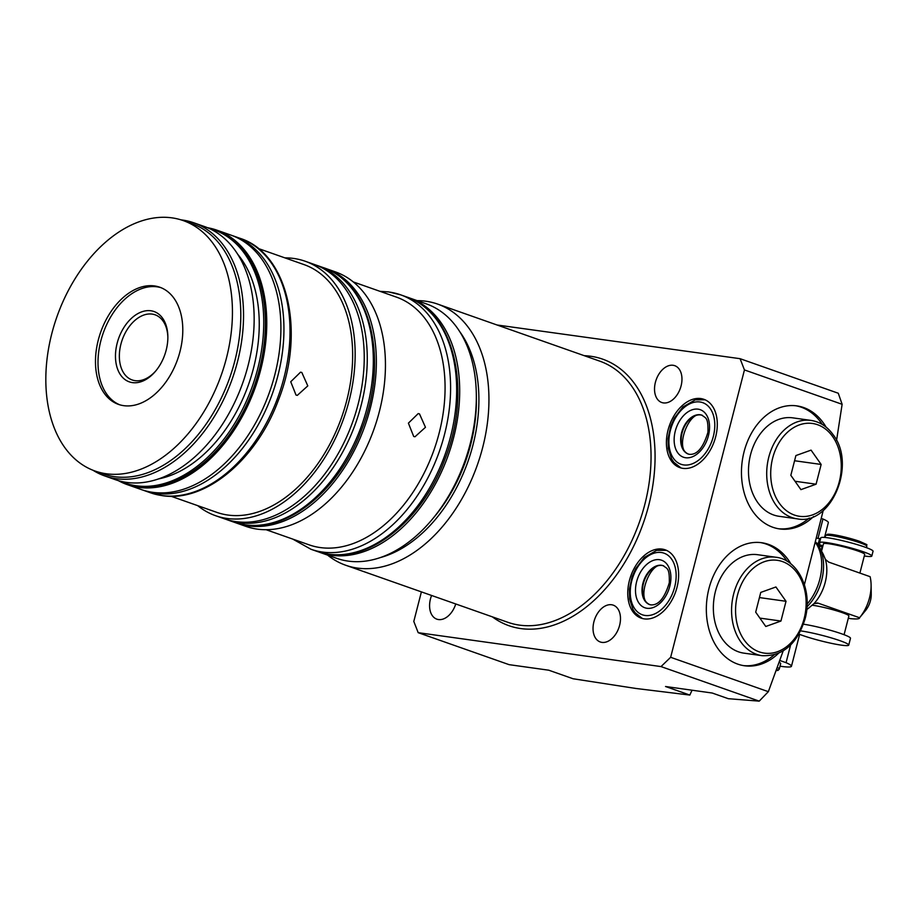 <?xml version="1.0" encoding="UTF-8"?>
<svg xmlns="http://www.w3.org/2000/svg" width="919" height="919" viewBox="0 0 919 919"><rect width="100%" height="100%" fill="white"/><g stroke="black" fill="none" stroke-linecap="round" stroke-linejoin="round"><path stroke-width="1.38" d="M380.213 557.615A131.337 86.248 -70.6 0 0 467.955 461.51A131.337 86.248 -70.6 0 0 459.73 331.644M417.123 300.639A138.436 90.912 109.4 0 1 425.899 301.237A138.436 90.912 109.4 0 1 437.593 304.074A138.436 90.912 109.4 0 1 480.246 456.157A138.436 90.912 109.4 0 1 357.388 568.08A138.436 90.912 109.4 0 1 345.693 565.242A138.436 90.912 109.4 0 1 327.578 555.11M150.888 310.771A37.265 24.48 -70.6 0 0 117.15 343.269A37.265 24.48 -70.6 0 0 132.439 382.614A37.265 24.48 -70.6 0 0 155.69 371.046A37.265 24.48 -70.6 0 0 167.855 336.492A37.265 24.48 -70.6 0 0 150.888 310.771M167.855 337.227A34.531 22.676 -70.6 0 0 155.081 314.803A34.531 22.676 -70.6 0 0 152.163 314.103A34.531 22.676 -70.6 0 0 121.515 342.017A34.531 22.676 -70.6 0 0 132.152 379.949A34.531 22.676 -70.6 0 0 135.07 380.661A34.531 22.676 -70.6 0 0 156.161 370.483M154.507 285.935A62.113 40.792 -70.6 0 0 99.378 336.159A62.113 40.792 -70.6 0 0 118.517 404.406A62.113 40.792 -70.6 0 0 123.766 405.67A62.113 40.792 -70.6 0 0 178.895 355.446A62.113 40.792 -70.6 0 0 159.757 287.21A62.113 40.792 -70.6 0 0 154.507 285.935M161.009 287.681A62.113 40.792 -70.6 0 0 157.034 286.82A62.113 40.792 -70.6 0 0 102.204 336.078A62.113 40.792 -70.6 0 0 119.792 404.819M296.021 395.055L290.737 381.741L300.547 372.172L301.823 372.482L307.796 385.888L297.308 395.365L296.021 395.055M413.688 436.468L408.404 423.142L418.214 413.573L419.489 413.883L425.463 427.301L414.974 436.778L413.688 436.468M207.384 227.682A134.886 88.58 109.4 0 1 216.735 230.118A134.886 88.58 109.4 0 1 258.296 378.306A134.886 88.58 109.4 0 1 138.585 487.357A134.886 88.58 109.4 0 1 127.19 484.6A134.886 88.58 109.4 0 1 118.367 480.648M216.735 230.118L230.876 235.092A134.886 88.58 109.4 0 1 272.438 383.28A134.886 88.58 109.4 0 1 152.726 492.331A134.886 88.58 109.4 0 1 141.331 489.574L127.19 484.6M213.978 229.899L215.632 230.485A134.174 88.121 109.4 0 1 256.975 377.881A134.174 88.121 109.4 0 1 137.884 486.369A134.174 88.121 109.4 0 1 126.546 483.612L124.904 483.038A134.174 88.121 -70.6 0 0 136.242 485.783A134.174 88.121 -70.6 0 0 255.321 377.307A134.174 88.121 -70.6 0 0 213.978 229.899A134.174 88.121 -70.6 0 0 209.107 228.429M237.653 254.207A127.787 83.928 109.4 0 1 248.601 384.326A127.787 83.928 109.4 0 1 158.573 478.914M181.043 219.859A134.174 88.121 109.4 0 1 182.444 220.043A134.174 88.121 109.4 0 1 193.783 222.789A134.174 88.121 109.4 0 1 235.115 370.196A134.174 88.121 109.4 0 1 116.035 478.673A134.174 88.121 109.4 0 1 104.697 475.927A134.174 88.121 109.4 0 1 92.934 470.229M193.783 222.789L204.386 226.522A134.174 88.121 109.4 0 1 245.729 373.93A134.174 88.121 109.4 0 1 126.638 482.406A134.174 88.121 109.4 0 1 115.312 479.661L104.697 475.927M183.203 220.583L191.554 223.512A132.761 87.19 109.4 0 1 232.461 369.358A132.761 87.19 109.4 0 1 114.634 476.697A132.761 87.19 109.4 0 1 103.422 473.974L95.071 471.033A132.761 87.19 109.4 0 1 54.164 325.188A132.761 87.19 109.4 0 1 171.991 217.86A132.761 87.19 109.4 0 1 183.203 220.583A132.761 87.19 109.4 0 1 224.11 366.417A132.761 87.19 109.4 0 1 106.282 473.756A132.761 87.19 109.4 0 1 95.071 471.033M284.89 257.871A134.886 88.58 109.4 0 1 293.724 258.457A134.886 88.58 109.4 0 1 305.119 261.214A134.886 88.58 109.4 0 1 346.681 409.403A134.886 88.58 109.4 0 1 226.959 518.454A134.886 88.58 109.4 0 1 215.563 515.697A134.886 88.58 109.4 0 1 197.7 505.645M305.119 261.214L314.206 264.419A134.886 88.58 109.4 0 1 355.768 412.597A134.886 88.58 109.4 0 1 236.057 521.659A134.886 88.58 109.4 0 1 224.661 518.89L215.563 515.697M258.216 248.475L303.936 264.569A131.337 86.248 109.4 0 1 344.407 408.852A131.337 86.248 109.4 0 1 227.843 515.042A131.337 86.248 109.4 0 1 216.746 512.342L171.026 496.26M408.151 297.503A134.886 88.58 109.4 0 1 409.656 298.009A134.886 88.58 109.4 0 1 451.218 446.186A134.886 88.58 109.4 0 1 331.495 555.248A134.886 88.58 109.4 0 1 320.111 552.48A134.886 88.58 109.4 0 1 318.617 551.928M409.656 298.009L426.324 303.867A134.886 88.58 109.4 0 1 476.318 394.171A134.886 88.58 109.4 0 1 432.309 519.258A134.886 88.58 109.4 0 1 348.163 561.107A134.886 88.58 109.4 0 1 336.768 558.35L320.111 552.48M476.318 394.171L476.387 397.893A127.787 83.928 109.4 0 1 434.687 516.398L432.309 519.258M682.886 468.357A36.209 23.779 109.4 0 1 679.83 467.61A36.209 23.779 109.4 0 1 668.676 427.84A36.209 23.779 109.4 0 1 700.806 398.559A36.209 23.779 109.4 0 1 703.862 399.305A36.209 23.779 109.4 0 1 715.028 439.075A36.209 23.779 109.4 0 1 682.886 468.357M662.162 549.091A36.209 23.779 -70.6 0 0 630.02 578.361A36.209 23.779 -70.6 0 0 641.186 618.142A36.209 23.779 -70.6 0 0 644.242 618.878A36.209 23.779 -70.6 0 0 676.373 589.607A36.209 23.779 -70.6 0 0 665.218 549.838A36.209 23.779 -70.6 0 0 662.162 549.091M673.076 365.28A19.517 12.82 -70.6 0 0 655.752 381.063A19.517 12.82 -70.6 0 0 661.76 402.511A19.517 12.82 -70.6 0 0 663.415 402.913A19.517 12.82 -70.6 0 0 680.738 387.129A19.517 12.82 -70.6 0 0 674.718 365.67A19.517 12.82 -70.6 0 0 673.076 365.28M431.585 595.478A19.517 12.82 -70.6 0 0 436.824 619.153A19.517 12.82 -70.6 0 0 438.478 619.555A19.517 12.82 -70.6 0 0 455.744 603.967M611.583 604.748A19.517 12.82 -70.6 0 0 594.26 620.532A19.517 12.82 -70.6 0 0 600.279 641.979A19.517 12.82 -70.6 0 0 601.922 642.381A19.517 12.82 -70.6 0 0 619.257 626.597A19.517 12.82 -70.6 0 0 613.237 605.15A19.517 12.82 -70.6 0 0 611.583 604.748M661.014 666.585L418.179 632.674L509.08 664.655L548.769 670.204L573.088 678.762L635.845 688.457L689.836 695.063L665.528 686.504L712.225 693.029L728.308 698.693L759.22 701.14L661.014 666.585L670.652 657.303L768.341 691.674L783.183 650.916M838.277 393.24L842.126 404.303L744.447 369.932L740.071 358.686L838.277 393.24M836.554 440.454L842.126 404.303M804.401 584.656L823.217 510.516M768.341 691.674L759.22 701.14M692.053 690.215L689.836 695.063M813.591 516.524A62.113 46.432 -82.1 0 1 779.657 528.93A62.113 46.432 -82.1 0 1 772.868 527.276A62.113 46.432 -82.1 0 1 743.023 456.387A62.113 46.432 -82.1 0 1 796.83 405.888A62.113 46.432 -82.1 0 1 803.62 407.531A62.113 46.432 -82.1 0 1 826.078 427.105M795.67 405.738A62.113 46.432 -82.1 0 1 801.276 407.209A62.113 46.432 -82.1 0 1 822.298 424.452M809.225 518.052A62.113 46.432 -82.1 0 1 778.485 528.747M790.937 563.944A62.113 46.432 97.9 0 0 768.479 544.381A62.113 46.432 97.9 0 0 761.702 542.727A62.113 46.432 97.9 0 0 707.894 593.226A62.113 46.432 97.9 0 0 737.739 664.115A62.113 46.432 97.9 0 0 744.516 665.77A62.113 46.432 97.9 0 0 778.45 653.375M787.158 561.291A62.113 46.432 97.9 0 0 766.147 544.048A62.113 46.432 97.9 0 0 760.53 542.589M743.356 665.586A62.113 46.432 97.9 0 0 774.085 654.891M664.69 549.976A36.209 23.779 109.4 0 1 666.459 550.332L656.637 550.366L644.288 557.465L635.707 568.631L632.134 576.615L629.4 589.194L629.63 598.981L632.892 609.297L635.155 612.778L642.427 618.521M353.287 281.926L396.353 297.09A131.337 86.248 109.4 0 1 436.824 441.373A131.337 86.248 109.4 0 1 320.26 547.563A131.337 86.248 109.4 0 1 309.163 544.864L266.085 529.712M324.821 268.176A134.886 88.58 109.4 0 1 326.325 268.681A134.886 88.58 109.4 0 1 367.887 416.858A134.886 88.58 109.4 0 1 248.176 525.921A134.886 88.58 109.4 0 1 236.78 523.152A134.886 88.58 109.4 0 1 235.287 522.612M326.325 268.681L335.412 271.886A134.886 88.58 109.4 0 1 376.974 420.063A134.886 88.58 109.4 0 1 257.263 529.126A134.886 88.58 109.4 0 1 245.867 526.357L236.78 523.152M705.114 399.799A36.209 23.779 -70.6 0 0 703.334 399.455M497.007 324.981L740.071 358.686M744.447 369.932L670.652 657.303M421.396 591.882L413.803 621.428L418.179 632.674M120.182 481.142A134.174 88.121 -70.6 0 0 124.904 483.038M817.29 543.945L821.712 545.427L817.899 544.806M798.944 634.099A28.397 2.826 -165.6 0 0 802.551 635.443A28.397 2.826 -165.6 0 0 831.936 643.449A28.397 2.826 -165.6 0 0 848.742 645.115A28.397 2.826 -165.6 0 0 839.909 640.658A28.397 2.826 -165.6 0 0 800.656 630.894M848.742 645.115L850.489 638.268A28.397 2.826 -165.6 0 0 841.666 633.823A28.397 2.826 -165.6 0 0 803.459 624.196M859.897 573.088L864.699 554.398A21.298 2.114 -165.6 0 0 858.082 551.067A21.298 2.114 -165.6 0 0 836.049 545.059A21.298 2.114 -165.6 0 0 823.447 543.807L821.552 551.159M844.079 634.696L848.892 615.983A21.298 2.114 -165.6 0 0 842.275 612.64A21.298 2.114 -165.6 0 0 812.017 605.207M806.756 609.515A36.45 23.94 -70.6 0 0 810.144 606.862L813.993 603.645A35.496 23.308 -70.6 0 0 825.365 559.361L823.504 554.858A36.45 23.94 -70.6 0 0 822.516 552.882L819.22 546.966A41.642 27.352 109.4 0 1 806.985 606.85M848.306 618.257L850.983 618.682C856.91 619.245 859.77 618.924 859.564 617.74L859.564 617.74A35.496 23.308 -70.6 0 0 871.097 584.886A35.496 23.308 -70.6 0 0 870.109 576.684L828.697 562.106L825.365 559.361M813.993 603.645L818.151 603.163L859.564 617.74L865.457 610.641A17.748 11.66 109.4 0 0 871.246 594.179L871.097 584.886M817.496 603.013L816.773 602.967M816.796 538.247L819.622 538.557A7.811 0.781 -165.6 0 0 820.587 538.614M816.704 543.163L818.392 543.347A7.811 0.781 -165.6 0 0 819.851 543.267A7.811 0.781 -165.6 0 0 819.794 543.118A26.973 2.677 14.4 0 1 819.564 542.624L820.793 537.833A26.973 2.677 14.4 0 1 847.582 541.946A26.973 2.677 14.4 0 1 873.05 551.251L871.821 556.041A26.973 2.677 14.4 0 1 864.285 555.995M822.585 547.127A7.811 0.781 14.4 0 1 821.609 546.805L818.53 545.714L822.804 546.311M819.564 542.624A26.973 2.677 14.4 0 1 846.353 546.736A26.973 2.677 14.4 0 1 871.821 556.041M822.884 545.966L818.232 545.323M777.302 667.447A28.397 2.826 14.4 0 1 779.278 669.112L780.679 663.633A28.397 2.826 -165.6 0 0 779.186 662.231M821.448 518.477L822.964 519.005A40.815 4.055 14.4 0 1 828.341 522.589L824.538 537.431M779.806 660.485L786.067 662.691A40.815 4.055 14.4 0 1 791.454 666.275A40.815 4.055 14.4 0 1 780.024 666.206M822.964 519.005L817.99 538.373M798.726 634.478A40.815 4.055 14.4 0 1 799.358 635.489L791.454 666.275M790.593 645.058L786.067 662.691M810.995 420.408L792.787 417.858A49.695 37.151 97.9 0 0 753.454 445.968A49.695 37.151 97.9 0 0 757.589 502.337A49.695 37.151 97.9 0 0 779.036 516.294L797.244 518.844A49.695 37.151 -82.1 0 1 775.797 504.876A49.695 37.151 -82.1 0 1 771.673 448.506A49.695 37.151 -82.1 0 1 810.995 420.408C819.897 421.787 827.284 426.565 833.154 434.744C856.795 464.646 831.293 525.863 797.244 518.844M795.9 455.56L790.834 475.318L800.92 489.632L816.083 484.198L821.149 464.451L811.063 450.126L795.9 455.56M794.567 460.741L821.149 464.451M795.015 481.257L816.083 484.198M715.419 591.48A49.695 37.151 97.9 0 0 743.896 653.145L762.115 655.684A49.695 37.151 -82.1 0 1 733.638 594.03A49.695 37.151 -82.1 0 1 775.854 557.247L757.647 554.708A49.695 37.151 97.9 0 0 715.419 591.48M765.78 626.482L780.943 621.049L786.021 601.29L775.923 586.977L760.76 592.41L755.694 612.157L765.78 626.482M759.887 618.108L780.943 621.049M759.439 597.58L786.021 601.29M239.974 238.297A134.886 88.58 109.4 0 1 281.536 386.474A134.886 88.58 109.4 0 1 161.813 495.536A134.886 88.58 109.4 0 1 150.417 492.768L144.363 490.631A134.886 88.58 109.4 0 0 155.759 493.4A134.886 88.58 109.4 0 0 275.47 384.349A134.886 88.58 109.4 0 0 233.908 236.16L239.974 238.297C288.106 253.449 305.636 332.253 278.331 400.339C256.493 459.73 205.328 502.693 162.284 495.651L150.417 492.768M232.392 235.655A134.886 88.58 109.4 0 1 233.908 236.16L232.369 235.643M323.293 267.613A134.886 88.58 109.4 0 1 364.854 415.802A134.886 88.58 109.4 0 1 245.143 524.852A134.886 88.58 109.4 0 1 233.748 522.095L227.694 519.959A134.886 88.58 109.4 0 0 239.078 522.727A134.886 88.58 109.4 0 0 358.801 413.665A134.886 88.58 109.4 0 0 317.239 265.488L323.293 267.613C371.437 282.776 388.967 361.581 361.661 429.655C339.823 489.046 288.658 532.021 245.614 524.967L233.748 522.095M315.711 264.971A134.886 88.58 109.4 0 1 317.239 265.488L315.699 264.971M345.693 565.242L507.805 622.289A138.436 90.912 -70.6 0 0 519.499 625.127A138.436 90.912 -70.6 0 0 642.358 513.204A138.436 90.912 -70.6 0 0 599.705 361.121L437.593 304.074M584.266 355.687A141.273 92.785 109.4 0 1 590.733 356.262A141.273 92.785 109.4 0 1 648.711 505.393A141.273 92.785 109.4 0 1 520.809 628.573A141.273 92.785 109.4 0 1 492.366 616.856M699.933 401.982A32.659 21.447 -70.6 0 0 670.365 430.46A32.659 21.447 -70.6 0 0 683.77 464.934A32.659 21.447 -70.6 0 0 713.328 436.456A32.659 21.447 -70.6 0 0 699.933 401.982M661.278 552.514A32.659 21.447 109.4 0 1 674.684 586.988A32.659 21.447 109.4 0 1 645.115 615.454A32.659 21.447 109.4 0 1 631.721 580.98A32.659 21.447 109.4 0 1 661.278 552.514M688.297 454.032L689.537 454.331C697.188 454.916 703.322 447.553 707.952 432.217C708.342 416.64 705.493 418.352 701.967 415.193A20.586 13.521 -70.6 0 0 700.221 414.768A20.586 13.521 -70.6 0 0 681.955 431.413A20.586 13.521 -70.6 0 0 688.297 454.032A20.586 13.521 -70.6 0 0 689.25 454.308M698.084 409.162A25.204 16.553 -70.6 0 0 675.27 431.137A25.204 16.553 -70.6 0 0 685.608 457.742A25.204 16.553 -70.6 0 0 708.423 435.767A25.204 16.553 -70.6 0 0 698.084 409.162M661.577 565.3A20.586 13.521 109.4 0 1 663.311 565.725C666.838 568.872 669.698 567.161 669.296 582.749C664.678 598.074 658.532 605.449 650.882 604.863L649.653 604.564A20.586 13.521 109.4 0 1 643.3 581.945A20.586 13.521 109.4 0 1 661.577 565.3M659.44 559.694A25.204 16.553 109.4 0 1 669.779 586.299A25.204 16.553 109.4 0 1 646.965 608.275A25.204 16.553 109.4 0 1 636.626 581.67A25.204 16.553 109.4 0 1 659.44 559.694M702.196 415.273A20.586 13.521 -70.6 0 0 700.726 414.951A20.586 13.521 -70.6 0 0 682.53 431.379A20.586 13.521 -70.6 0 0 688.526 454.112M649.882 604.633A20.586 13.521 109.4 0 1 643.874 581.911A20.586 13.521 109.4 0 1 662.082 565.472A20.586 13.521 109.4 0 1 663.541 565.805M650.595 604.84A20.586 13.521 109.4 0 1 649.653 604.564M406.623 296.94A134.886 88.58 109.4 0 1 448.185 445.118A134.886 88.58 109.4 0 1 328.474 554.18A134.886 88.58 109.4 0 1 317.078 551.411L311.013 549.286A134.886 88.58 109.4 0 0 322.408 552.043A134.886 88.58 109.4 0 0 442.119 442.992A134.886 88.58 109.4 0 0 400.558 294.804L406.623 296.94C454.767 312.092 472.286 390.897 444.991 458.983C423.154 518.373 371.977 561.337 328.933 554.295L317.078 551.411M389.174 292.047A134.886 88.58 109.4 0 1 400.558 294.804L388.703 291.932L379.949 291.323M825.549 535.593L827.64 534.203C835.153 534.525 845.848 536.914 859.724 541.383C872.188 547.127 864.09 542.957 866.812 546.196A21.298 2.114 -165.6 0 0 860.184 542.853A21.298 2.114 -165.6 0 0 838.151 536.845A21.298 2.114 -165.6 0 0 825.549 535.593L825.067 537.477M807.1 604.128A42.596 27.972 -70.6 0 0 815.658 542.853M819.622 538.557L818.392 543.347M827.789 535.237A19.873 1.976 14.4 0 1 836.83 535.295A19.873 1.976 14.4 0 1 859.61 541.348M776.164 670.594A26.973 2.677 -165.6 0 0 776.693 669.135M832.694 436.64A46.858 35.025 97.9 0 0 782.919 437.145A46.858 35.025 97.9 0 0 779.278 503.13A46.858 35.025 97.9 0 0 829.053 502.624A46.858 35.025 97.9 0 0 832.694 436.64M737.52 594.995A46.858 35.025 97.9 0 0 759.255 651.881A46.858 35.025 97.9 0 0 804.182 618.453A46.858 35.025 97.9 0 0 782.448 561.566A46.858 35.025 97.9 0 0 737.52 594.995M705.068 399.788L695.292 399.834L682.932 406.933L674.351 418.099L670.778 426.083L668.044 438.662L668.274 448.449L671.536 458.776L673.811 462.246L681.071 467.989M702.472 415.365L701.231 415.066C689.032 410.219 673.684 450.253 688.802 454.216M663.817 565.897L662.588 565.599C650.388 560.739 635.04 600.785 650.158 604.736M292.759 539.097L311.013 549.286M226.166 519.396L227.694 519.959M142.836 490.08L144.363 490.631M866.812 546.196L866.433 547.655M819.22 546.966L815.842 542.118M779.278 669.112L778.048 670.376L776.141 670.652M822.091 546.966L821.184 550.492M762.115 655.684C782.793 656.419 797.118 644.15 805.067 618.901C812.924 591.078 798.427 559.568 775.854 557.247"/></g></svg>
